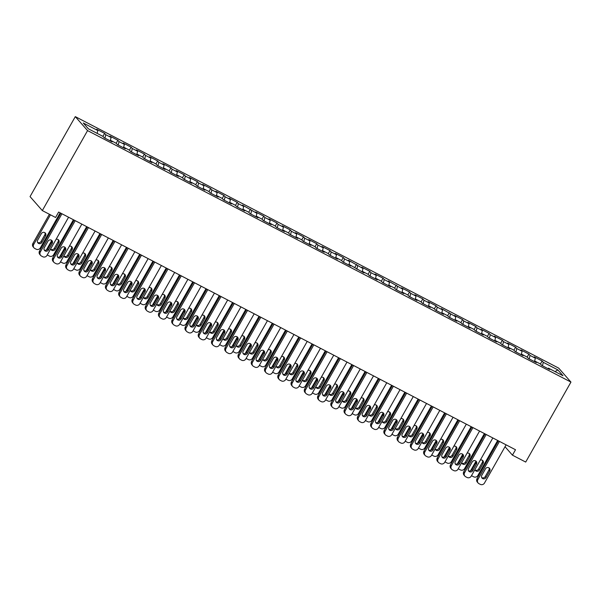 <?xml version="1.0" encoding="UTF-8"?>
<svg xmlns="http://www.w3.org/2000/svg" width="601" height="601" viewBox="0 0 601 601"><rect width="100%" height="100%" fill="white"/><g stroke="black" fill="none" stroke-linecap="round" stroke-linejoin="round"><path stroke-width="0.9" d="M505.028 446.723L512.443 455.167L515.508 449.743L58.643 212.055L55.577 217.479L42.318 210.583L30.05 196.61L75.298 116.632L558.682 368.12L570.95 382.086L87.566 130.605L75.298 116.632M555.054 371.598L557.886 369.915L543.304 362.328L542.132 360.991L534.176 356.851L535.348 358.196L530.044 355.431L528.872 354.094L520.917 349.955L522.096 351.292L516.792 348.535L515.613 347.198L507.657 343.058L508.837 344.396L503.533 341.638L502.353 340.301L494.398 336.162L495.577 337.499L490.273 334.742L489.094 333.397L481.146 329.265L482.318 330.603L477.014 327.845L475.842 326.501L467.886 322.361L469.058 323.706L463.754 320.949L462.582 319.604L454.626 315.465L455.806 316.81L441.367 308.568L442.546 309.913L437.243 307.149L436.063 305.811L428.107 301.672L429.287 303.009L423.983 300.252L422.803 298.915L414.855 294.775L416.027 296.113L410.723 293.356L409.551 292.018L401.596 287.879L402.768 289.216L388.336 280.983L389.516 282.32L384.212 279.563L383.032 278.218L375.077 274.079L376.256 275.423L370.952 272.666L369.773 271.321L361.817 267.182L362.996 268.527L348.565 260.286L349.737 261.63L344.433 258.866L343.261 257.529L335.305 253.389L336.485 254.726L331.181 251.969L330.002 250.632L322.046 246.493L323.225 247.83L317.921 245.073L316.742 243.736L308.786 239.596L309.966 240.933L304.662 238.176L303.482 236.839L295.534 232.7L296.706 234.037L291.402 231.28L290.23 229.935L282.275 225.803L283.447 227.14L278.143 224.383L276.971 223.039L269.015 218.899L270.195 220.244L264.891 217.487L263.711 216.142L255.756 212.003L256.935 213.347L242.496 205.106L243.675 206.451L238.372 203.686L237.192 202.349L229.244 198.21L230.416 199.547L225.112 196.79L223.94 195.453L215.984 191.313L217.156 192.651L211.86 189.893L210.681 188.556L202.725 184.417L203.904 185.754L198.6 182.997L197.421 181.652L189.465 177.52L190.645 178.858L185.341 176.101L184.161 174.756L176.206 170.616L177.385 171.961L172.081 169.204L170.909 167.859L162.954 163.72L164.126 165.065L158.822 162.3L157.65 160.963L149.694 156.823L150.874 158.168L145.57 155.404L144.39 154.066L136.435 149.927L137.614 151.264L132.31 148.507L131.131 147.17L123.175 143.03L124.354 144.368L119.051 141.611L117.871 140.273L109.923 136.134L111.095 137.471L105.791 134.714L104.619 133.377L96.663 129.238L97.835 130.575L97.137 133.369M557.886 369.915L562.994 375.73L548.413 368.143L547.894 368.601M528.872 354.094L527.175 357.092L528.377 358.451L536.332 362.591L535.153 361.246L540.457 364.003L541.636 365.348L549.584 369.487L548.413 368.143M527.197 357.107L521.893 354.35L521.383 354.808M515.613 347.198L513.915 350.195L515.117 351.555L523.073 355.687L521.893 354.35M513.938 350.21L508.634 347.453L508.123 347.911M489.094 333.397L487.396 336.402L488.598 337.754L496.554 341.894L495.382 340.557L500.686 343.314L501.858 344.651L509.813 348.79L508.634 347.453M487.426 336.417L482.122 333.66L481.604 334.118M462.582 319.604L460.884 322.609L462.086 323.962L470.042 328.101L468.863 326.764L474.166 329.521L475.346 330.858L483.302 334.997L482.122 333.66M460.907 322.624L455.603 319.86L455.092 320.325M449.323 312.708L447.625 315.713L448.827 317.065L456.783 321.204L455.603 319.86M447.647 315.72L442.344 312.963L441.833 313.421M210.681 188.556L208.983 191.554L210.185 192.906L218.14 197.045L216.961 195.708L222.265 198.465L223.444 199.81L231.4 203.942L230.221 202.605L235.524 205.362L236.704 206.706L244.652 210.846L243.48 209.501L248.784 212.258L249.956 213.603L257.912 217.742L256.74 216.398L262.036 219.162L263.215 220.499L271.171 224.639L269.992 223.294L275.296 226.059L276.475 227.396L284.431 231.535L283.251 230.198L288.555 232.955L289.735 234.292L297.69 238.432L296.511 237.095L301.815 239.852L302.987 241.189L310.942 245.328L309.77 243.991L315.074 246.748L316.246 248.093L324.202 252.225L323.022 250.887L328.326 253.645L329.506 254.989L337.462 259.129L336.282 257.784L341.586 260.541L342.765 261.886L350.721 266.025L349.542 264.68L363.973 272.922L362.801 271.577L368.105 274.341L369.277 275.679L377.233 279.818L376.061 278.481L381.357 281.238L382.536 282.575L390.492 286.715L389.313 285.377L394.617 288.134L395.796 289.472L403.752 293.611L402.572 292.274L407.876 295.031L409.056 296.368L417.011 300.508L415.832 299.17L421.136 301.927L422.308 303.272L430.263 307.411L429.091 306.067L434.395 308.824L435.567 310.169L443.523 314.308L442.344 312.963M209.005 191.569L203.701 188.812L203.191 189.27M197.421 181.652L195.723 184.657L196.925 186.01L204.881 190.149L203.701 188.812M195.753 184.672L190.449 181.915L189.931 182.373M170.909 167.859L169.204 170.864L170.414 172.217L178.362 176.356L177.19 175.019L182.494 177.776L183.666 179.113L191.621 183.252L190.449 181.915M169.234 170.879L163.93 168.115L163.412 168.581M157.65 160.963L155.952 163.968L157.154 165.32L165.11 169.459L163.93 168.115M155.975 163.975L150.671 161.218L150.16 161.677M144.39 154.066L142.692 157.071L143.894 158.424L151.85 162.563L150.671 161.218M142.715 157.079L137.411 154.322L136.9 154.78M97.835 130.575L83.254 122.987L88.362 128.802L102.944 136.389L104.123 137.727L112.079 141.866L110.9 140.529L116.203 143.286L117.375 144.623L125.331 148.763L124.159 147.425L129.463 150.182L130.635 151.527L138.591 155.667L137.411 154.322M105.791 134.714L104.927 138.147M111.095 137.471L110.231 140.912M119.051 141.611L118.187 145.051M124.354 144.368L123.49 147.808M110.9 140.529L110.381 140.987M132.31 148.507L131.446 151.948M137.614 151.264L136.75 154.705M124.159 147.425L123.641 147.884M145.57 155.404L144.706 158.844M150.874 158.168L150.01 161.601M158.822 162.3L157.965 165.741M164.126 165.065L163.262 168.498M172.081 169.204L171.217 172.637M177.385 171.961L176.521 175.394M185.341 176.101L184.477 179.534M190.645 178.858L189.781 182.291M177.19 175.019L176.671 175.477M198.6 182.997L197.737 186.43M203.904 185.754L203.04 189.195M211.86 189.893L210.996 193.327M217.156 192.651L216.3 196.091M225.112 196.79L224.248 200.231M230.416 199.547L229.552 202.988M216.961 195.708L216.443 196.166M238.372 203.686L237.508 207.127M243.675 206.451L242.812 209.884M230.221 202.605L229.702 203.063M251.631 210.583L250.767 214.024M256.935 213.347L256.071 216.781M243.48 209.501L242.962 209.959M264.891 217.487L264.027 220.92M270.195 220.244L269.331 223.677M256.74 216.398L256.221 216.856M278.143 224.383L277.286 227.817M283.447 227.14L282.583 230.574M269.992 223.294L269.481 223.76M291.402 231.28L290.538 234.713M296.706 234.037L295.842 237.478M283.251 230.198L282.733 230.656M304.662 238.176L303.798 241.61M309.966 240.933L309.102 244.374M296.511 237.095L295.993 237.553M317.921 245.073L317.058 248.513M323.225 247.83L322.361 251.271M309.77 243.991L309.252 244.449M331.181 251.969L330.317 255.41M336.485 254.726L335.621 258.167M323.022 250.887L322.512 251.346M344.433 258.866L343.569 262.306M349.737 261.63L348.873 265.064M336.282 257.784L335.771 258.242M357.693 265.762L356.829 269.203M362.996 268.527L362.133 271.96M349.542 264.68L349.023 265.139M370.952 272.666L370.088 276.099M376.256 275.423L375.392 278.856M362.801 271.577L362.283 272.043M384.212 279.563L383.348 282.996M389.516 282.32L388.652 285.753M376.061 278.481L375.542 278.939M397.471 286.459L396.607 289.892M402.768 289.216L401.911 292.657M389.313 285.377L388.802 285.836M410.723 293.356L409.859 296.796M416.027 296.113L415.163 299.553M402.572 292.274L402.054 292.732M423.983 300.252L423.119 303.693M429.287 303.009L428.423 306.45M415.832 299.17L415.314 299.629M437.243 307.149L436.379 310.589M442.546 309.913L441.682 313.346M429.091 306.067L428.573 306.525M450.502 314.045L449.638 317.486M455.806 316.81L454.942 320.243M463.754 320.949L462.898 324.382M469.058 323.706L468.194 327.139M477.014 327.845L476.15 331.279M482.318 330.603L481.454 334.036M468.863 326.764L468.344 327.222M490.273 334.742L489.409 338.175M495.577 337.499L494.713 340.94M503.533 341.638L502.669 345.072M508.837 344.396L507.973 347.836M495.382 340.557L494.863 341.015M516.792 348.535L515.928 351.976M522.096 351.292L521.232 354.733M530.044 355.431L529.18 358.872M535.348 358.196L534.484 361.629M543.304 362.328L542.44 365.769M535.153 361.246L534.635 361.704M512.443 455.167L525.702 462.064L570.95 382.086M42.318 210.583L87.566 130.605M542.132 360.991L540.427 363.996M502.353 340.301L500.656 343.299M475.842 326.501L474.136 329.506M436.063 305.811L434.365 308.816M422.803 298.915L421.106 301.912M409.551 292.018L407.854 295.016M396.292 285.114L394.594 288.119M383.032 278.218L381.334 281.223M369.773 271.321L368.075 274.326M356.521 264.425L354.815 267.43M343.261 257.529L341.563 260.534M330.002 250.632L328.304 253.63M316.742 243.736L315.044 246.733M303.482 236.839L301.785 239.837M290.23 229.935L288.533 232.94M276.971 223.039L275.273 226.044M263.711 216.142L262.013 219.147M250.452 209.246L248.754 212.251M237.192 202.349L235.494 205.354M223.94 195.453L222.242 198.45M184.161 174.756L182.464 177.761M131.131 147.17L129.433 150.167M117.871 140.273L116.173 143.271M104.619 133.377L102.921 136.374M506.095 444.845L484.489 483.031A3.133 2.967 138.7 0 1 480.304 484.368L478.974 483.677A3.133 2.967 138.7 0 1 477.855 479.583L499.461 441.397M498.409 440.849L477.029 478.644L477.855 479.583M486.051 477.532A2.509 2.374 -41.3 0 1 482.047 478.088A2.509 2.374 -41.3 0 1 481.814 475.323L485.495 468.818A2.509 2.374 -41.3 0 1 489.499 468.269A2.509 2.374 -41.3 0 1 489.732 471.026L486.051 477.532L485.225 476.593A2.509 2.374 -41.3 0 1 481.702 477.555M489.019 467.856A2.509 2.374 -41.3 0 1 488.906 470.08L485.225 476.593M478.156 483.031L477.322 482.092A3.133 2.967 -41.3 0 1 477.029 478.644M475.902 461.358L470.508 470.891M497.673 440.465L477.855 475.481A3.133 2.967 138.7 0 1 473.671 476.818L472.348 476.127A3.133 2.967 138.7 0 1 471.567 475.534M475.068 470.005A2.509 2.374 138.7 0 0 478.599 469.035L482.28 462.53A2.509 2.374 138.7 0 0 482.385 460.306M474.925 469.599A2.509 2.374 138.7 0 0 479.425 469.982L483.106 463.476A2.509 2.374 138.7 0 0 480.319 460.065M492.835 437.949L471.229 476.135A3.133 2.967 138.7 0 1 467.045 477.472L465.715 476.781A3.133 2.967 138.7 0 1 464.603 472.687L486.209 434.5M485.157 433.952L463.769 471.747L464.603 472.687M472.799 470.636A2.509 2.374 -41.3 0 1 468.788 471.184A2.509 2.374 -41.3 0 1 468.555 468.427L472.236 461.921A2.509 2.374 -41.3 0 1 476.24 461.373A2.509 2.374 -41.3 0 1 476.48 464.13L472.799 470.636L471.965 469.689A2.509 2.374 -41.3 0 1 468.442 470.658M475.759 460.959A2.509 2.374 -41.3 0 1 475.646 463.183L471.965 469.689M464.896 476.135L464.07 475.188A3.133 2.967 -41.3 0 1 463.769 471.747M479.575 431.052L457.97 469.238A3.133 2.967 138.7 0 1 453.785 470.568L452.463 469.884A3.133 2.967 138.7 0 1 451.343 465.79L472.949 427.604M471.898 427.056L450.51 464.843L451.343 465.79M459.54 463.739A2.509 2.374 -41.3 0 1 455.535 464.288A2.509 2.374 -41.3 0 1 455.295 461.53L458.976 455.025A2.509 2.374 -41.3 0 1 462.98 454.476A2.509 2.374 -41.3 0 1 463.221 457.233L459.54 463.739L458.713 462.793A2.509 2.374 -41.3 0 1 455.182 463.762M462.5 454.063A2.509 2.374 -41.3 0 1 462.394 456.287L458.713 462.793M451.636 469.238L450.81 468.292A3.133 2.967 -41.3 0 1 450.51 464.843M462.642 454.461L457.256 463.995M484.414 433.561L464.596 468.585A3.133 2.967 138.7 0 1 460.411 469.914L459.089 469.231A3.133 2.967 138.7 0 1 458.315 468.637M461.816 463.108A2.509 2.374 138.7 0 0 465.339 462.139L469.02 455.633A2.509 2.374 138.7 0 0 469.126 453.409M461.666 462.702A2.509 2.374 138.7 0 0 466.166 463.086L469.847 456.58A2.509 2.374 138.7 0 0 467.06 453.169M449.39 447.565L443.996 457.098M471.154 426.665L451.343 461.688A3.133 2.967 138.7 0 1 447.152 463.018L445.829 462.327A3.133 2.967 138.7 0 1 445.056 461.741M448.556 456.204A2.509 2.374 138.7 0 0 452.08 455.242L455.761 448.737A2.509 2.374 138.7 0 0 455.874 446.513M448.414 455.806A2.509 2.374 138.7 0 0 452.906 456.189L456.587 449.683A2.509 2.374 138.7 0 0 453.8 446.273M466.316 424.156L444.71 462.342A3.133 2.967 138.7 0 1 440.525 463.672L439.203 462.98A3.133 2.967 138.7 0 1 438.084 458.894L459.69 420.7M458.638 420.159L437.258 457.947L438.084 458.894M446.28 456.843A2.509 2.374 -41.3 0 1 442.276 457.391A2.509 2.374 -41.3 0 1 442.035 454.634L445.717 448.128A2.509 2.374 -41.3 0 1 449.728 447.58A2.509 2.374 -41.3 0 1 449.961 450.337L446.28 456.843L445.454 455.896A2.509 2.374 -41.3 0 1 441.93 456.858M449.24 447.167A2.509 2.374 -41.3 0 1 449.135 449.39L445.454 455.896M438.377 462.342L437.551 461.395A3.133 2.967 -41.3 0 1 437.258 457.947M453.064 417.252L431.458 455.445A3.133 2.967 138.7 0 1 427.266 456.775L425.944 456.084A3.133 2.967 138.7 0 1 424.824 451.997L446.43 413.804M445.379 413.255L423.998 451.05L424.824 451.997M433.02 449.946A2.509 2.374 -41.3 0 1 429.016 450.495A2.509 2.374 -41.3 0 1 428.783 447.737L432.465 441.232A2.509 2.374 -41.3 0 1 436.469 440.676A2.509 2.374 -41.3 0 1 436.702 443.44L433.02 449.946L432.194 449A2.509 2.374 -41.3 0 1 428.671 449.961M435.988 440.263A2.509 2.374 -41.3 0 1 435.875 442.494L432.194 449M425.125 455.445L424.291 454.499A3.133 2.967 -41.3 0 1 423.998 451.05M436.131 440.668L430.737 450.202M457.894 419.768L438.084 454.792A3.133 2.967 138.7 0 1 433.899 456.121L432.57 455.43A3.133 2.967 138.7 0 1 431.796 454.844M435.297 449.308A2.509 2.374 138.7 0 0 438.82 448.346L442.501 441.84A2.509 2.374 138.7 0 0 442.614 439.609M435.154 448.909A2.509 2.374 138.7 0 0 439.647 449.293L443.335 442.787A2.509 2.374 138.7 0 0 440.548 439.376M422.871 433.772L417.477 443.305M444.635 412.872L424.824 447.895A3.133 2.967 138.7 0 1 420.64 449.225L419.31 448.534A3.133 2.967 138.7 0 1 418.536 447.94M422.037 442.411A2.509 2.374 138.7 0 0 425.561 441.45L429.242 434.944A2.509 2.374 138.7 0 0 429.354 432.712M421.894 442.013A2.509 2.374 138.7 0 0 426.394 442.396L430.076 435.883A2.509 2.374 138.7 0 0 427.288 432.48M439.804 410.355L418.198 448.549A3.133 2.967 138.7 0 1 414.014 449.879L412.684 449.187A3.133 2.967 138.7 0 1 411.565 445.101L433.178 406.907M432.119 406.359L410.738 444.154L411.565 445.101M419.768 443.05A2.509 2.374 -41.3 0 1 415.757 443.598A2.509 2.374 -41.3 0 1 415.524 440.841L419.205 434.335A2.509 2.374 -41.3 0 1 423.209 433.779A2.509 2.374 -41.3 0 1 423.45 436.536L419.768 443.05L418.935 442.103A2.509 2.374 -41.3 0 1 415.411 443.065M422.728 433.366A2.509 2.374 -41.3 0 1 422.616 435.597L418.935 442.103M411.865 448.549L411.039 447.602A3.133 2.967 -41.3 0 1 410.738 444.154M409.612 426.875L404.225 436.401M431.383 405.975L411.565 440.999A3.133 2.967 138.7 0 1 407.38 442.328L406.058 441.637A3.133 2.967 138.7 0 1 405.277 441.044M408.785 435.515A2.509 2.374 138.7 0 0 412.309 434.553L415.99 428.047A2.509 2.374 138.7 0 0 416.095 425.816M408.635 435.116A2.509 2.374 138.7 0 0 413.135 435.492L416.816 428.986A2.509 2.374 138.7 0 0 414.029 425.583M426.545 403.459L404.939 441.652A3.133 2.967 138.7 0 1 400.754 442.982L399.425 442.291A3.133 2.967 138.7 0 1 398.313 438.204L419.919 400.011M418.867 399.462L397.479 437.258L398.313 438.204M406.509 436.146A2.509 2.374 -41.3 0 1 402.505 436.702A2.509 2.374 -41.3 0 1 402.264 433.945L405.945 427.431A2.509 2.374 -41.3 0 1 409.95 426.883A2.509 2.374 -41.3 0 1 410.19 429.64L406.509 436.146L405.675 435.207A2.509 2.374 -41.3 0 1 402.152 436.168M409.469 426.47A2.509 2.374 -41.3 0 1 409.356 428.701L405.675 435.207M398.606 441.645L397.779 440.706A3.133 2.967 -41.3 0 1 397.479 437.258M396.36 419.979L390.966 429.505M418.123 399.079L398.305 434.095A3.133 2.967 138.7 0 1 394.121 435.432L392.799 434.741A3.133 2.967 138.7 0 1 392.025 434.147M395.526 428.618A2.509 2.374 138.7 0 0 399.049 427.657L402.73 421.151A2.509 2.374 138.7 0 0 402.843 418.92M395.375 428.212A2.509 2.374 138.7 0 0 399.875 428.596L403.556 422.09A2.509 2.374 138.7 0 0 400.769 418.687M413.285 396.562L391.679 434.748A3.133 2.967 138.7 0 1 387.495 436.086L386.173 435.394A3.133 2.967 138.7 0 1 385.053 431.3L406.659 393.114M405.607 392.566L384.227 430.361L385.053 431.3M393.249 429.249A2.509 2.374 -41.3 0 1 389.245 429.805A2.509 2.374 -41.3 0 1 389.005 427.041L392.686 420.535A2.509 2.374 -41.3 0 1 396.69 419.986A2.509 2.374 -41.3 0 1 396.93 422.743L393.249 429.249L392.423 428.31A2.509 2.374 -41.3 0 1 388.9 429.272M396.209 419.573A2.509 2.374 -41.3 0 1 396.104 421.797L392.423 428.31M385.346 434.748L384.52 433.809A3.133 2.967 -41.3 0 1 384.227 430.361M400.033 389.666L378.42 427.852A3.133 2.967 138.7 0 1 374.235 429.189L372.913 428.498A3.133 2.967 138.7 0 1 371.794 424.404L393.4 386.218M392.348 385.669L370.967 423.465L371.794 424.404M379.99 422.353A2.509 2.374 -41.3 0 1 375.986 422.901A2.509 2.374 -41.3 0 1 375.745 420.144L379.426 413.638A2.509 2.374 -41.3 0 1 383.438 413.09A2.509 2.374 -41.3 0 1 383.671 415.847L379.99 422.353L379.163 421.406A2.509 2.374 -41.3 0 1 375.64 422.375M382.957 412.677A2.509 2.374 -41.3 0 1 382.845 414.9L379.163 421.406M372.094 427.852L371.26 426.913A3.133 2.967 -41.3 0 1 370.967 423.465M386.774 382.769L365.168 420.955A3.133 2.967 138.7 0 1 360.983 422.285L359.653 421.602A3.133 2.967 138.7 0 1 358.534 417.507L380.14 379.321M379.088 378.773L357.708 416.561L358.534 417.507M366.73 415.456A2.509 2.374 -41.3 0 1 362.726 416.005A2.509 2.374 -41.3 0 1 362.493 413.248L366.174 406.742A2.509 2.374 -41.3 0 1 370.178 406.193A2.509 2.374 -41.3 0 1 370.411 408.95L366.73 415.456L365.904 414.51A2.509 2.374 -41.3 0 1 362.38 415.479M369.698 405.78A2.509 2.374 -41.3 0 1 369.585 408.004L365.904 414.51M358.835 420.955L358.001 420.009A3.133 2.967 -41.3 0 1 357.708 416.561M373.514 375.873L351.908 414.059A3.133 2.967 138.7 0 1 347.724 415.389L346.394 414.698A3.133 2.967 138.7 0 1 345.282 410.611L366.888 372.425M365.829 371.876L344.448 409.664L345.282 410.611M353.478 408.56A2.509 2.374 -41.3 0 1 349.466 409.108A2.509 2.374 -41.3 0 1 349.234 406.351L352.915 399.845A2.509 2.374 -41.3 0 1 356.919 399.297A2.509 2.374 -41.3 0 1 357.159 402.054L353.478 408.56L352.644 407.613A2.509 2.374 -41.3 0 1 349.121 408.575M356.438 398.884A2.509 2.374 -41.3 0 1 356.325 401.107L352.644 407.613M345.575 414.059L344.749 413.112A3.133 2.967 -41.3 0 1 344.448 409.664M360.254 368.969L338.648 407.162A3.133 2.967 138.7 0 1 334.464 408.492L333.134 407.801A3.133 2.967 138.7 0 1 332.022 403.714L353.628 365.521M352.577 364.972L331.189 402.768L332.022 403.714M340.219 401.663A2.509 2.374 -41.3 0 1 336.214 402.212A2.509 2.374 -41.3 0 1 335.974 399.455L339.655 392.949A2.509 2.374 -41.3 0 1 343.659 392.393A2.509 2.374 -41.3 0 1 343.9 395.157L340.219 401.663L339.385 400.717A2.509 2.374 -41.3 0 1 335.861 401.678M343.179 391.98A2.509 2.374 -41.3 0 1 343.066 394.211L339.385 400.717M332.315 407.162L331.489 406.216A3.133 2.967 -41.3 0 1 331.189 402.768M346.995 362.072L325.389 400.266A3.133 2.967 138.7 0 1 321.204 401.596L319.882 400.905A3.133 2.967 138.7 0 1 318.763 396.818L340.369 358.624M339.317 358.076L317.937 395.871L318.763 396.818M326.959 394.767A2.509 2.374 -41.3 0 1 322.955 395.315A2.509 2.374 -41.3 0 1 322.714 392.558L326.396 386.052A2.509 2.374 -41.3 0 1 330.4 385.496A2.509 2.374 -41.3 0 1 330.64 388.254L326.959 394.767L326.133 393.82A2.509 2.374 -41.3 0 1 322.609 394.782M329.919 385.083A2.509 2.374 -41.3 0 1 329.814 387.314L326.133 393.82M319.056 400.266L318.23 399.319A3.133 2.967 -41.3 0 1 317.937 395.871M333.743 355.176L312.137 393.37A3.133 2.967 138.7 0 1 307.945 394.699L306.623 394.008A3.133 2.967 138.7 0 1 305.503 389.921L327.109 351.728M326.058 351.179L304.677 388.975L305.503 389.921M313.699 387.863A2.509 2.374 -41.3 0 1 309.695 388.419A2.509 2.374 -41.3 0 1 309.455 385.662L313.144 379.156A2.509 2.374 -41.3 0 1 317.148 378.6A2.509 2.374 -41.3 0 1 317.381 381.357L313.699 387.863L312.873 386.924A2.509 2.374 -41.3 0 1 309.35 387.885M316.667 378.187A2.509 2.374 -41.3 0 1 316.554 380.418L312.873 386.924M305.804 393.362L304.97 392.423A3.133 2.967 -41.3 0 1 304.677 388.975M320.483 348.279L298.877 386.473A3.133 2.967 138.7 0 1 294.693 387.803L293.363 387.112A3.133 2.967 138.7 0 1 292.244 383.017L313.85 344.831M312.798 344.283L291.417 382.078L292.244 383.017M300.44 380.966A2.509 2.374 -41.3 0 1 296.436 381.522A2.509 2.374 -41.3 0 1 296.203 378.758L299.884 372.252A2.509 2.374 -41.3 0 1 303.888 371.703A2.509 2.374 -41.3 0 1 304.121 374.461L300.44 380.966L299.614 380.027A2.509 2.374 -41.3 0 1 296.09 380.989M303.407 371.29A2.509 2.374 -41.3 0 1 303.295 373.522L299.614 380.027M292.544 386.466L291.718 385.526A3.133 2.967 -41.3 0 1 291.417 382.078M307.224 341.383L285.618 379.569A3.133 2.967 138.7 0 1 281.433 380.906L280.104 380.215A3.133 2.967 138.7 0 1 278.992 376.121L300.598 337.935M299.546 337.386L278.158 375.182L278.992 376.121M287.188 374.07A2.509 2.374 -41.3 0 1 283.184 374.618A2.509 2.374 -41.3 0 1 282.943 371.861L286.624 365.355A2.509 2.374 -41.3 0 1 290.629 364.807A2.509 2.374 -41.3 0 1 290.869 367.564L287.188 374.07L286.354 373.131A2.509 2.374 -41.3 0 1 282.831 374.092M290.148 364.394A2.509 2.374 -41.3 0 1 290.035 366.618L286.354 373.131M279.285 379.569L278.458 378.63A3.133 2.967 -41.3 0 1 278.158 375.182M383.1 413.075L377.706 422.608M404.864 392.183L385.053 427.198A3.133 2.967 138.7 0 1 380.869 428.536L379.539 427.844A3.133 2.967 138.7 0 1 378.765 427.251M382.266 421.722A2.509 2.374 138.7 0 0 385.789 420.76L389.471 414.247A2.509 2.374 138.7 0 0 389.583 412.023M382.123 421.316A2.509 2.374 138.7 0 0 386.616 421.699L390.297 415.193A2.509 2.374 138.7 0 0 387.517 411.79M369.84 406.178L364.446 415.712M391.604 385.286L371.794 420.302A3.133 2.967 138.7 0 1 367.609 421.632L366.279 420.948A3.133 2.967 138.7 0 1 365.506 420.354M369.006 414.825A2.509 2.374 138.7 0 0 372.53 413.856L376.211 407.35A2.509 2.374 138.7 0 0 376.324 405.127M368.864 414.42A2.509 2.374 138.7 0 0 373.364 414.803L377.045 408.297A2.509 2.374 138.7 0 0 374.258 404.886M356.581 399.282L351.187 408.815M378.352 378.382L358.534 413.405A3.133 2.967 138.7 0 1 354.35 414.735L353.02 414.051A3.133 2.967 138.7 0 1 352.246 413.458M355.747 407.929A2.509 2.374 138.7 0 0 359.27 406.96L362.951 400.454A2.509 2.374 138.7 0 0 363.064 398.23M355.604 407.523A2.509 2.374 138.7 0 0 360.104 407.906L363.785 401.4A2.509 2.374 138.7 0 0 360.998 397.99M343.321 392.385L337.935 401.919M365.092 371.486L345.274 406.509A3.133 2.967 138.7 0 1 341.09 407.839L339.768 407.147A3.133 2.967 138.7 0 1 338.994 406.561M342.495 401.025A2.509 2.374 138.7 0 0 346.018 400.063L349.699 393.557A2.509 2.374 138.7 0 0 349.805 391.334M342.345 400.627A2.509 2.374 138.7 0 0 346.845 401.01L350.526 394.504A2.509 2.374 138.7 0 0 347.739 391.093M330.069 385.489L324.675 395.022M351.833 364.589L332.022 399.612A3.133 2.967 138.7 0 1 327.83 400.942L326.508 400.251A3.133 2.967 138.7 0 1 325.734 399.657M329.235 394.128A2.509 2.374 138.7 0 0 332.759 393.167L336.44 386.661A2.509 2.374 138.7 0 0 336.552 384.43M329.093 393.73A2.509 2.374 138.7 0 0 333.585 394.113L337.266 387.6A2.509 2.374 138.7 0 0 334.479 384.197M316.81 378.592L311.416 388.126M338.573 357.693L318.763 392.716A3.133 2.967 138.7 0 1 314.578 394.046L313.249 393.355A3.133 2.967 138.7 0 1 312.475 392.761M315.976 387.232A2.509 2.374 138.7 0 0 319.499 386.27L323.18 379.764A2.509 2.374 138.7 0 0 323.293 377.533M315.833 386.834A2.509 2.374 138.7 0 0 320.325 387.209L324.007 380.703A2.509 2.374 138.7 0 0 321.227 377.3M303.55 371.696L298.156 381.222M325.314 350.796L305.503 385.819A3.133 2.967 138.7 0 1 301.319 387.149L299.989 386.458A3.133 2.967 138.7 0 1 299.215 385.865M302.716 380.335A2.509 2.374 138.7 0 0 306.24 379.374L309.921 372.868A2.509 2.374 138.7 0 0 310.033 370.637M302.573 379.93A2.509 2.374 138.7 0 0 307.073 380.313L310.755 373.807A2.509 2.374 138.7 0 0 307.967 370.404M290.291 364.792L284.897 374.325M312.062 343.9L292.244 378.915A3.133 2.967 138.7 0 1 288.059 380.253L286.737 379.562A3.133 2.967 138.7 0 1 285.956 378.968M289.457 373.439A2.509 2.374 138.7 0 0 292.988 372.477L296.669 365.964A2.509 2.374 138.7 0 0 296.774 363.74M289.314 373.033A2.509 2.374 138.7 0 0 293.814 373.416L297.495 366.91A2.509 2.374 138.7 0 0 294.708 363.507M277.031 357.895L271.644 367.429M298.802 337.003L278.984 372.019A3.133 2.967 138.7 0 1 274.8 373.356L273.478 372.665A3.133 2.967 138.7 0 1 272.704 372.072M276.205 366.542A2.509 2.374 138.7 0 0 279.728 365.573L283.409 359.067A2.509 2.374 138.7 0 0 283.514 356.844M276.054 366.137A2.509 2.374 138.7 0 0 280.554 366.52L284.235 360.014A2.509 2.374 138.7 0 0 281.448 356.603M293.964 334.487L272.358 372.673A3.133 2.967 138.7 0 1 268.174 374.002L266.852 373.319A3.133 2.967 138.7 0 1 265.732 369.224L287.338 331.038M286.286 330.49L264.898 368.285L265.732 369.224M273.928 367.173A2.509 2.374 -41.3 0 1 269.924 367.722A2.509 2.374 -41.3 0 1 269.684 364.965L273.365 358.459A2.509 2.374 -41.3 0 1 277.369 357.911A2.509 2.374 -41.3 0 1 277.609 360.668L273.928 367.173L273.102 366.227A2.509 2.374 -41.3 0 1 269.571 367.196M276.888 357.497A2.509 2.374 -41.3 0 1 276.783 359.721L273.102 366.227M266.025 372.673L265.199 371.726A3.133 2.967 -41.3 0 1 264.898 368.285M263.779 350.999L258.385 360.532M285.543 330.099L265.732 365.123A3.133 2.967 138.7 0 1 261.54 366.452L260.218 365.769A3.133 2.967 138.7 0 1 259.444 365.175M262.945 359.646A2.509 2.374 138.7 0 0 266.468 358.677L270.149 352.171A2.509 2.374 138.7 0 0 270.262 349.947M262.802 359.24A2.509 2.374 138.7 0 0 267.295 359.623L270.976 353.118A2.509 2.374 138.7 0 0 268.189 349.707M280.705 327.59L259.099 365.776A3.133 2.967 138.7 0 1 254.914 367.106L253.592 366.422A3.133 2.967 138.7 0 1 252.473 362.328L274.079 324.142M273.027 323.593L251.646 361.381L252.473 362.328M260.669 360.277A2.509 2.374 -41.3 0 1 256.665 360.825A2.509 2.374 -41.3 0 1 256.424 358.068L260.105 351.562A2.509 2.374 -41.3 0 1 264.117 351.014A2.509 2.374 -41.3 0 1 264.35 353.771L260.669 360.277L259.842 359.33A2.509 2.374 -41.3 0 1 256.319 360.3M263.629 350.601A2.509 2.374 -41.3 0 1 263.523 352.825L259.842 359.33M252.766 365.776L251.939 364.83A3.133 2.967 -41.3 0 1 251.646 361.381M250.519 344.103L245.125 353.636M272.283 323.203L252.473 358.226A3.133 2.967 138.7 0 1 248.288 359.556L246.958 358.865A3.133 2.967 138.7 0 1 246.185 358.279M249.685 352.742A2.509 2.374 138.7 0 0 253.209 351.78L256.89 345.274A2.509 2.374 138.7 0 0 257.003 343.051M249.543 352.344A2.509 2.374 138.7 0 0 254.043 352.727L257.724 346.221A2.509 2.374 138.7 0 0 254.937 342.81M267.453 320.686L245.847 358.88A3.133 2.967 138.7 0 1 241.655 360.209L240.332 359.518A3.133 2.967 138.7 0 1 239.213 355.431L260.819 317.238M259.767 316.697L238.387 354.485L239.213 355.431M247.409 353.38A2.509 2.374 -41.3 0 1 243.405 353.929A2.509 2.374 -41.3 0 1 243.172 351.172L246.853 344.666A2.509 2.374 -41.3 0 1 250.857 344.118A2.509 2.374 -41.3 0 1 251.09 346.875L247.409 353.38L246.583 352.434A2.509 2.374 -41.3 0 1 243.059 353.396M250.377 343.704A2.509 2.374 -41.3 0 1 250.264 345.928L246.583 352.434M239.514 358.88L238.68 357.933A3.133 2.967 -41.3 0 1 238.387 354.485M237.26 337.206L231.866 346.739M259.031 316.306L239.213 351.33A3.133 2.967 138.7 0 1 235.029 352.659L233.699 351.968A3.133 2.967 138.7 0 1 232.925 351.382M236.426 345.845A2.509 2.374 138.7 0 0 239.949 344.884L243.63 338.378A2.509 2.374 138.7 0 0 243.743 336.147M236.283 345.447A2.509 2.374 138.7 0 0 240.783 345.83L244.464 339.325A2.509 2.374 138.7 0 0 241.677 335.914M254.193 313.79L232.587 351.983A3.133 2.967 138.7 0 1 228.403 353.313L227.073 352.622A3.133 2.967 138.7 0 1 225.953 348.535L247.567 310.341M246.508 309.793L225.127 347.588L225.953 348.535M234.157 346.484A2.509 2.374 -41.3 0 1 230.145 347.032A2.509 2.374 -41.3 0 1 229.913 344.275L233.594 337.77A2.509 2.374 -41.3 0 1 237.598 337.214A2.509 2.374 -41.3 0 1 237.838 339.971L234.157 346.484L233.323 345.537A2.509 2.374 -41.3 0 1 229.8 346.499M237.117 336.8A2.509 2.374 -41.3 0 1 237.004 339.032L233.323 345.537M226.254 351.983L225.428 351.037A3.133 2.967 -41.3 0 1 225.127 347.588M224 330.31L218.614 339.843M245.771 309.41L225.953 344.433A3.133 2.967 138.7 0 1 221.769 345.763L220.447 345.072A3.133 2.967 138.7 0 1 219.665 344.478M223.174 338.949A2.509 2.374 138.7 0 0 226.697 337.987L230.378 331.482A2.509 2.374 138.7 0 0 230.483 329.25M223.024 338.551A2.509 2.374 138.7 0 0 227.524 338.934L231.205 332.421A2.509 2.374 138.7 0 0 228.418 329.017M240.933 306.893L219.327 345.087A3.133 2.967 138.7 0 1 215.143 346.416L213.813 345.725A3.133 2.967 138.7 0 1 212.701 341.638L234.307 303.445M233.256 302.896L211.868 340.692L212.701 341.638M220.898 339.58A2.509 2.374 -41.3 0 1 216.893 340.136A2.509 2.374 -41.3 0 1 216.653 337.379L220.334 330.873A2.509 2.374 -41.3 0 1 224.338 330.317A2.509 2.374 -41.3 0 1 224.579 333.074L220.898 339.58L220.064 338.641A2.509 2.374 -41.3 0 1 216.54 339.603M223.857 329.904A2.509 2.374 -41.3 0 1 223.745 332.135L220.064 338.641M212.994 345.087L212.168 344.14A3.133 2.967 -41.3 0 1 211.868 340.692M210.748 323.413L205.354 332.939M232.512 302.513L212.694 337.537A3.133 2.967 138.7 0 1 208.509 338.866L207.187 338.175A3.133 2.967 138.7 0 1 206.413 337.582M209.914 332.053A2.509 2.374 138.7 0 0 213.438 331.091L217.119 324.585A2.509 2.374 138.7 0 0 217.231 322.354M209.772 331.654A2.509 2.374 138.7 0 0 214.264 332.03L217.945 325.524A2.509 2.374 138.7 0 0 215.158 322.121M227.674 299.997L206.068 338.19A3.133 2.967 138.7 0 1 201.883 339.52L200.561 338.829A3.133 2.967 138.7 0 1 199.442 334.734L221.048 296.548M219.996 296L198.615 333.795L199.442 334.734M207.638 332.684A2.509 2.374 -41.3 0 1 203.634 333.239A2.509 2.374 -41.3 0 1 203.393 330.482L207.075 323.969A2.509 2.374 -41.3 0 1 211.079 323.421A2.509 2.374 -41.3 0 1 211.319 326.178L207.638 332.684L206.812 331.744A2.509 2.374 -41.3 0 1 203.288 332.706M210.598 323.007A2.509 2.374 -41.3 0 1 210.493 325.239L206.812 331.744M199.735 338.183L198.908 337.244A3.133 2.967 -41.3 0 1 198.615 333.795M197.489 316.517L192.095 326.042M219.252 295.617L199.442 330.633A3.133 2.967 138.7 0 1 195.257 331.97L193.928 331.279A3.133 2.967 138.7 0 1 193.154 330.685M196.655 325.156A2.509 2.374 138.7 0 0 200.178 324.194L203.859 317.681A2.509 2.374 138.7 0 0 203.972 315.457M196.512 324.75A2.509 2.374 138.7 0 0 201.004 325.133L204.686 318.628A2.509 2.374 138.7 0 0 201.906 315.224M214.422 293.1L192.808 331.286A3.133 2.967 138.7 0 1 188.624 332.623L187.302 331.932A3.133 2.967 138.7 0 1 186.182 327.838L207.788 289.652M206.736 289.104L185.356 326.899L186.182 327.838M194.378 325.787A2.509 2.374 -41.3 0 1 190.374 326.343A2.509 2.374 -41.3 0 1 190.134 323.578L193.815 317.073A2.509 2.374 -41.3 0 1 197.827 316.524A2.509 2.374 -41.3 0 1 198.06 319.281L194.378 325.787L193.552 324.848A2.509 2.374 -41.3 0 1 190.029 325.81M197.346 316.111A2.509 2.374 -41.3 0 1 197.233 318.335L193.552 324.848M186.483 331.286L185.649 330.347A3.133 2.967 -41.3 0 1 185.356 326.899M184.229 309.613L178.835 319.146M205.993 288.72L186.182 323.736A3.133 2.967 138.7 0 1 181.998 325.073L180.668 324.382A3.133 2.967 138.7 0 1 179.894 323.789M183.395 318.26A2.509 2.374 138.7 0 0 186.919 317.29L190.6 310.785A2.509 2.374 138.7 0 0 190.712 308.561M183.252 317.854A2.509 2.374 138.7 0 0 187.752 318.237L191.434 311.731A2.509 2.374 138.7 0 0 188.646 308.321M201.162 286.204L179.556 324.39A3.133 2.967 138.7 0 1 175.372 325.727L174.042 325.036A3.133 2.967 138.7 0 1 172.923 320.942L194.529 282.755M193.477 282.207L172.096 320.002L172.923 320.942M181.119 318.891A2.509 2.374 -41.3 0 1 177.115 319.439A2.509 2.374 -41.3 0 1 176.882 316.682L180.563 310.176A2.509 2.374 -41.3 0 1 184.567 309.628A2.509 2.374 -41.3 0 1 184.8 312.385L181.119 318.891L180.292 317.944A2.509 2.374 -41.3 0 1 176.769 318.913M184.086 309.214A2.509 2.374 -41.3 0 1 183.974 311.438L180.292 317.944M173.223 324.39L172.389 323.443A3.133 2.967 -41.3 0 1 172.096 320.002M170.969 302.716L165.576 312.25M192.741 281.816L172.923 316.84A3.133 2.967 138.7 0 1 168.738 318.169L167.416 317.486A3.133 2.967 138.7 0 1 166.635 316.892M170.136 311.363A2.509 2.374 138.7 0 0 173.659 310.394L177.348 303.888A2.509 2.374 138.7 0 0 177.453 301.664M169.993 310.957A2.509 2.374 138.7 0 0 174.493 311.341L178.174 304.835A2.509 2.374 138.7 0 0 175.387 301.424M187.903 279.307L166.297 317.493A3.133 2.967 138.7 0 1 162.112 318.823L160.783 318.139A3.133 2.967 138.7 0 1 159.671 314.045L181.277 275.859M180.217 275.311L158.837 313.098L159.671 314.045M167.867 311.994A2.509 2.374 -41.3 0 1 163.855 312.543A2.509 2.374 -41.3 0 1 163.622 309.785L167.303 303.28A2.509 2.374 -41.3 0 1 171.308 302.731A2.509 2.374 -41.3 0 1 171.548 305.488L167.867 311.994L167.033 311.048A2.509 2.374 -41.3 0 1 163.51 312.017M170.827 302.318A2.509 2.374 -41.3 0 1 170.714 304.542L167.033 311.048M159.964 317.493L159.137 316.547A3.133 2.967 -41.3 0 1 158.837 313.098M157.71 295.82L152.323 305.353M179.481 274.92L159.663 309.943A3.133 2.967 138.7 0 1 155.479 311.273L154.156 310.582A3.133 2.967 138.7 0 1 153.383 309.996M156.884 304.459A2.509 2.374 138.7 0 0 160.407 303.497L164.088 296.992A2.509 2.374 138.7 0 0 164.193 294.768M156.733 304.061A2.509 2.374 138.7 0 0 161.233 304.444L164.914 297.938A2.509 2.374 138.7 0 0 162.127 294.528M174.643 272.411L153.037 310.597A3.133 2.967 138.7 0 1 148.853 311.927L147.53 311.235A3.133 2.967 138.7 0 1 146.411 307.149L168.017 268.955M166.965 268.414L145.577 306.202L146.411 307.149M154.607 305.098A2.509 2.374 -41.3 0 1 150.603 305.646A2.509 2.374 -41.3 0 1 150.363 302.889L154.044 296.383A2.509 2.374 -41.3 0 1 158.048 295.835A2.509 2.374 -41.3 0 1 158.288 298.592L154.607 305.098L153.773 304.151A2.509 2.374 -41.3 0 1 150.25 305.113M157.567 295.422A2.509 2.374 -41.3 0 1 157.462 297.645L153.773 304.151M146.704 310.597L145.878 309.65A3.133 2.967 -41.3 0 1 145.577 306.202M144.458 288.923L139.064 298.457M166.222 268.023L146.411 303.047A3.133 2.967 138.7 0 1 142.219 304.376L140.897 303.685A3.133 2.967 138.7 0 1 140.123 303.099M143.624 297.563A2.509 2.374 138.7 0 0 147.147 296.601L150.828 290.095A2.509 2.374 138.7 0 0 150.941 287.864M143.481 297.164A2.509 2.374 138.7 0 0 147.974 297.548L151.655 291.042A2.509 2.374 138.7 0 0 148.868 287.631M161.384 265.507L139.778 303.7A3.133 2.967 138.7 0 1 135.593 305.03L134.271 304.339A3.133 2.967 138.7 0 1 133.152 300.252L154.757 262.059M153.706 261.51L132.325 299.306L133.152 300.252M141.348 298.201A2.509 2.374 -41.3 0 1 137.344 298.75A2.509 2.374 -41.3 0 1 137.103 295.993L140.784 289.487A2.509 2.374 -41.3 0 1 144.788 288.931A2.509 2.374 -41.3 0 1 145.029 291.695L141.348 298.201L140.521 297.255A2.509 2.374 -41.3 0 1 136.998 298.216M144.308 288.518A2.509 2.374 -41.3 0 1 144.202 290.749L140.521 297.255M133.445 303.7L132.618 302.754A3.133 2.967 -41.3 0 1 132.325 299.306M131.198 282.027L125.804 291.56M152.962 261.127L133.152 296.15A3.133 2.967 138.7 0 1 128.967 297.48L127.637 296.789A3.133 2.967 138.7 0 1 126.864 296.195M130.364 290.666A2.509 2.374 138.7 0 0 133.888 289.705L137.569 283.199A2.509 2.374 138.7 0 0 137.682 280.967M130.222 290.268A2.509 2.374 138.7 0 0 134.714 290.651L138.395 284.138A2.509 2.374 138.7 0 0 135.616 280.735M148.131 258.61L126.526 296.804A3.133 2.967 138.7 0 1 122.334 298.134L121.011 297.442A3.133 2.967 138.7 0 1 119.892 293.356L141.498 255.162M140.446 254.614L119.066 292.409L119.892 293.356M128.088 291.305A2.509 2.374 -41.3 0 1 124.084 291.853A2.509 2.374 -41.3 0 1 123.851 289.096L127.532 282.59A2.509 2.374 -41.3 0 1 131.536 282.034A2.509 2.374 -41.3 0 1 131.769 284.791L128.088 291.305L127.262 290.358A2.509 2.374 -41.3 0 1 123.738 291.32M131.056 281.621A2.509 2.374 -41.3 0 1 130.943 283.852L127.262 290.358M120.192 296.804L119.359 295.857A3.133 2.967 -41.3 0 1 119.066 292.409M117.939 275.13L112.545 284.656M139.702 254.231L119.892 289.254A3.133 2.967 138.7 0 1 115.708 290.584L114.378 289.892A3.133 2.967 138.7 0 1 113.604 289.299M117.105 283.77A2.509 2.374 138.7 0 0 120.628 282.808L124.309 276.302A2.509 2.374 138.7 0 0 124.422 274.071M116.962 283.371A2.509 2.374 138.7 0 0 121.462 283.747L125.143 277.241A2.509 2.374 138.7 0 0 122.356 273.838M134.872 251.714L113.266 289.907A3.133 2.967 138.7 0 1 109.081 291.237L107.752 290.546A3.133 2.967 138.7 0 1 106.632 286.459L128.238 248.266M127.187 247.717L105.806 285.513L106.632 286.459M114.829 284.401A2.509 2.374 -41.3 0 1 110.824 284.957A2.509 2.374 -41.3 0 1 110.592 282.2L114.273 275.686A2.509 2.374 -41.3 0 1 118.277 275.138A2.509 2.374 -41.3 0 1 118.51 277.895L114.829 284.401L114.002 283.462A2.509 2.374 -41.3 0 1 110.479 284.423M117.796 274.725A2.509 2.374 -41.3 0 1 117.683 276.956L114.002 283.462M106.933 289.9L106.107 288.961A3.133 2.967 -41.3 0 1 105.806 285.513M104.679 268.234L99.285 277.76M126.45 247.334L106.632 282.357A3.133 2.967 138.7 0 1 102.448 283.687L101.126 282.996A3.133 2.967 138.7 0 1 100.344 282.402M103.845 276.873A2.509 2.374 138.7 0 0 107.376 275.912L111.057 269.406A2.509 2.374 138.7 0 0 111.162 267.175M103.703 276.468A2.509 2.374 138.7 0 0 108.203 276.851L111.884 270.345A2.509 2.374 138.7 0 0 109.097 266.942M121.612 244.817L100.006 283.003A3.133 2.967 138.7 0 1 95.822 284.341L94.492 283.649A3.133 2.967 138.7 0 1 93.38 279.555L114.986 241.369M113.935 240.821L92.546 278.616L93.38 279.555M101.577 277.504A2.509 2.374 -41.3 0 1 97.572 278.06A2.509 2.374 -41.3 0 1 97.332 275.296L101.013 268.79A2.509 2.374 -41.3 0 1 105.017 268.241A2.509 2.374 -41.3 0 1 105.258 270.998L101.577 277.504L100.743 276.565A2.509 2.374 -41.3 0 1 97.219 277.527M104.536 267.828A2.509 2.374 -41.3 0 1 104.424 270.052L100.743 276.565M93.673 283.003L92.847 282.064A3.133 2.967 -41.3 0 1 92.546 278.616M91.427 261.33L86.033 270.863M113.191 240.438L93.373 275.453A3.133 2.967 138.7 0 1 89.188 276.791L87.866 276.099A3.133 2.967 138.7 0 1 87.092 275.506M90.593 269.977A2.509 2.374 138.7 0 0 94.117 269.015L97.798 262.502A2.509 2.374 138.7 0 0 97.903 260.278M90.443 269.571A2.509 2.374 138.7 0 0 94.943 269.954L98.624 263.448A2.509 2.374 138.7 0 0 95.837 260.045M108.353 237.921L86.747 276.107A3.133 2.967 138.7 0 1 82.562 277.444L81.24 276.753A3.133 2.967 138.7 0 1 80.121 272.659L101.727 234.473M100.675 233.924L79.287 271.72L80.121 272.659M88.317 270.608A2.509 2.374 -41.3 0 1 84.313 271.156A2.509 2.374 -41.3 0 1 84.072 268.399L87.754 261.893A2.509 2.374 -41.3 0 1 91.758 261.345A2.509 2.374 -41.3 0 1 91.998 264.102L88.317 270.608L87.491 269.661A2.509 2.374 -41.3 0 1 83.967 270.63M91.277 260.932A2.509 2.374 -41.3 0 1 91.172 263.155L87.491 269.661M80.414 276.107L79.587 275.168A3.133 2.967 -41.3 0 1 79.287 271.72M78.168 254.433L72.774 263.967M99.931 233.541L80.121 268.557A3.133 2.967 138.7 0 1 75.936 269.887L74.607 269.203A3.133 2.967 138.7 0 1 73.833 268.609M77.334 263.08A2.509 2.374 138.7 0 0 80.857 262.111L84.538 255.605A2.509 2.374 138.7 0 0 84.651 253.382M77.191 262.675A2.509 2.374 138.7 0 0 81.683 263.058L85.365 256.552A2.509 2.374 138.7 0 0 82.585 253.141M95.101 231.024L73.487 269.21A3.133 2.967 138.7 0 1 69.303 270.54L67.981 269.857A3.133 2.967 138.7 0 1 66.861 265.762L88.467 227.576M87.415 227.028L66.035 264.816L66.861 265.762M75.057 263.711A2.509 2.374 -41.3 0 1 71.053 264.26A2.509 2.374 -41.3 0 1 70.813 261.503L74.494 254.997A2.509 2.374 -41.3 0 1 78.506 254.448A2.509 2.374 -41.3 0 1 78.739 257.205L75.057 263.711L74.231 262.765A2.509 2.374 -41.3 0 1 70.708 263.734M78.017 254.035A2.509 2.374 -41.3 0 1 77.912 256.259L74.231 262.765M67.154 269.21L66.328 268.264A3.133 2.967 -41.3 0 1 66.035 264.816M64.908 247.537L59.514 257.07M86.672 226.637L66.861 261.66A3.133 2.967 138.7 0 1 62.677 262.99L61.347 262.306A3.133 2.967 138.7 0 1 60.573 261.713M64.074 256.184A2.509 2.374 138.7 0 0 67.597 255.215L71.279 248.709A2.509 2.374 138.7 0 0 71.391 246.485M63.931 255.778A2.509 2.374 138.7 0 0 68.431 256.161L72.112 249.655A2.509 2.374 138.7 0 0 69.325 246.245M81.841 224.128L60.235 262.314A3.133 2.967 138.7 0 1 56.051 263.644L54.721 262.953A3.133 2.967 138.7 0 1 53.602 258.866L75.208 220.68M74.156 220.131L52.775 257.919L53.602 258.866M61.798 256.815A2.509 2.374 -41.3 0 1 57.794 257.363A2.509 2.374 -41.3 0 1 57.561 254.606L61.242 248.1A2.509 2.374 -41.3 0 1 65.246 247.552A2.509 2.374 -41.3 0 1 65.479 250.309L61.798 256.815L60.971 255.868A2.509 2.374 -41.3 0 1 57.448 256.837M64.765 247.139A2.509 2.374 -41.3 0 1 64.653 249.362L60.971 255.868M53.902 262.314L53.068 261.367A3.133 2.967 -41.3 0 1 52.775 257.919M51.648 240.64L46.254 250.174M73.42 219.741L53.602 254.764A3.133 2.967 138.7 0 1 49.417 256.094L48.088 255.402A3.133 2.967 138.7 0 1 47.314 254.816M50.815 249.28A2.509 2.374 138.7 0 0 54.338 248.318L58.019 241.812A2.509 2.374 138.7 0 0 58.132 239.589M50.672 248.882A2.509 2.374 138.7 0 0 55.172 249.265L58.853 242.759A2.509 2.374 138.7 0 0 56.066 239.348M68.582 217.224L46.976 255.417A3.133 2.967 138.7 0 1 42.791 256.747L41.461 256.056A3.133 2.967 138.7 0 1 40.342 251.969L61.956 213.776M60.896 213.227L39.516 251.023L40.342 251.969M48.546 249.918A2.509 2.374 -41.3 0 1 44.534 250.467A2.509 2.374 -41.3 0 1 44.301 247.71L47.982 241.204A2.509 2.374 -41.3 0 1 51.986 240.648A2.509 2.374 -41.3 0 1 52.227 243.413L48.546 249.918L47.712 248.972A2.509 2.374 -41.3 0 1 44.189 249.933M51.506 240.235A2.509 2.374 -41.3 0 1 51.393 242.466L47.712 248.972M40.643 255.417L39.816 254.471A3.133 2.967 -41.3 0 1 39.516 251.023M49.41 214.272L32.89 243.473A3.133 2.967 -41.3 0 0 33.183 246.921L34.009 247.867A3.133 2.967 138.7 0 0 34.835 248.506L36.158 249.197A3.133 2.967 138.7 0 0 40.342 247.867L60.16 212.844M34.009 247.867A3.133 2.967 138.7 0 1 33.716 244.419L50.461 214.82M37.562 242.383A2.509 2.374 138.7 0 0 41.086 241.422L44.767 234.916A2.509 2.374 138.7 0 0 44.872 232.685M41.912 242.368L45.593 235.855A2.509 2.374 138.7 0 0 45.353 233.098A2.509 2.374 138.7 0 0 41.349 233.654L37.668 240.16A2.509 2.374 138.7 0 0 37.908 242.917A2.509 2.374 138.7 0 0 41.912 242.368L41.086 241.422M489.732 471.026L488.906 470.08M478.599 469.035L479.425 469.982M482.28 462.53L483.106 463.476M476.48 464.13L475.646 463.183M463.221 457.233L462.394 456.287M465.339 462.139L466.166 463.086M469.02 455.633L469.847 456.58M452.08 455.242L452.906 456.189M455.761 448.737L456.587 449.683M449.961 450.337L449.135 449.39M436.702 443.44L435.875 442.494M438.82 448.346L439.647 449.293M442.501 441.84L443.335 442.787M425.561 441.45L426.394 442.396M429.242 434.944L430.076 435.883M423.45 436.536L422.616 435.597M412.309 434.553L413.135 435.492M415.99 428.047L416.816 428.986M410.19 429.64L409.356 428.701M399.049 427.657L399.875 428.596M402.73 421.151L403.556 422.09M396.93 422.743L396.104 421.797M383.671 415.847L382.845 414.9M370.411 408.95L369.585 408.004M357.159 402.054L356.325 401.107M343.9 395.157L343.066 394.211M330.64 388.254L329.814 387.314M317.381 381.357L316.554 380.418M304.121 374.461L303.295 373.522M290.869 367.564L290.035 366.618M385.789 420.76L386.616 421.699M389.471 414.247L390.297 415.193M372.53 413.856L373.364 414.803M376.211 407.35L377.045 408.297M359.27 406.96L360.104 407.906M362.951 400.454L363.785 401.4M346.018 400.063L346.845 401.01M349.699 393.557L350.526 394.504M332.759 393.167L333.585 394.113M336.44 386.661L337.266 387.6M319.499 386.27L320.325 387.209M323.18 379.764L324.007 380.703M306.24 379.374L307.073 380.313M309.921 372.868L310.755 373.807M292.988 372.477L293.814 373.416M296.669 365.964L297.495 366.91M279.728 365.573L280.554 366.52M283.409 359.067L284.235 360.014M277.609 360.668L276.783 359.721M266.468 358.677L267.295 359.623M270.149 352.171L270.976 353.118M264.35 353.771L263.523 352.825M253.209 351.78L254.043 352.727M256.89 345.274L257.724 346.221M251.09 346.875L250.264 345.928M239.949 344.884L240.783 345.83M243.63 338.378L244.464 339.325M237.838 339.971L237.004 339.032M226.697 337.987L227.524 338.934M230.378 331.482L231.205 332.421M224.579 333.074L223.745 332.135M213.438 331.091L214.264 332.03M217.119 324.585L217.945 325.524M211.319 326.178L210.493 325.239M200.178 324.194L201.004 325.133M203.859 317.681L204.686 318.628M198.06 319.281L197.233 318.335M186.919 317.29L187.752 318.237M190.6 310.785L191.434 311.731M184.8 312.385L183.974 311.438M173.659 310.394L174.493 311.341M177.348 303.888L178.174 304.835M171.548 305.488L170.714 304.542M160.407 303.497L161.233 304.444M164.088 296.992L164.914 297.938M158.288 298.592L157.462 297.645M147.147 296.601L147.974 297.548M150.828 290.095L151.655 291.042M145.029 291.695L144.202 290.749M133.888 289.705L134.714 290.651M137.569 283.199L138.395 284.138M131.769 284.791L130.943 283.852M120.628 282.808L121.462 283.747M124.309 276.302L125.143 277.241M118.51 277.895L117.683 276.956M107.376 275.912L108.203 276.851M111.057 269.406L111.884 270.345M105.258 270.998L104.424 270.052M94.117 269.015L94.943 269.954M97.798 262.502L98.624 263.448M91.998 264.102L91.172 263.155M80.857 262.111L81.683 263.058M84.538 255.605L85.365 256.552M78.739 257.205L77.912 256.259M67.597 255.215L68.431 256.161M71.279 248.709L72.112 249.655M65.479 250.309L64.653 249.362M54.338 248.318L55.172 249.265M58.019 241.812L58.853 242.759M52.227 243.413L51.393 242.466M33.716 244.419L32.89 243.473M44.767 234.916L45.593 235.855"/></g></svg>
